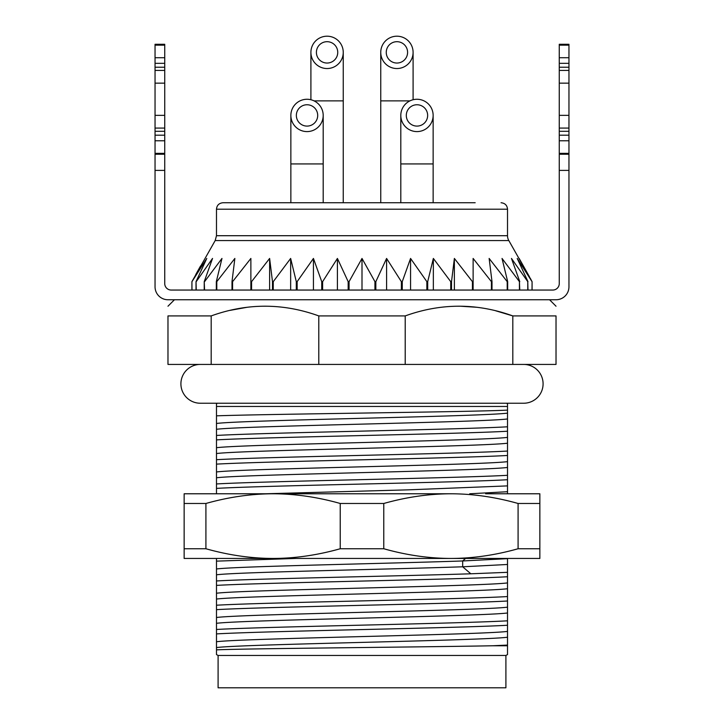<?xml version="1.0" encoding="UTF-8"?>
<svg xmlns="http://www.w3.org/2000/svg" width="724" height="724" viewBox="0 0 724 724"><rect width="100%" height="100%" fill="white"/><g stroke="black" fill="none" stroke-linecap="round" stroke-linejoin="round"><path stroke-width="1.09" d="M218.096 655.464L505.904 655.464L505.904 687.8L218.096 687.8L218.096 655.464L216.485 654.577L216.485 649.844C247.689 648.478 422.463 647.111 492.809 645.763L507.515 645.075L507.515 645.763L492.809 645.763M505.904 655.464L507.515 654.577L507.515 645.763L507.515 654.577M217.245 403.232L216.485 403.992L216.485 406.463L507.515 406.463L507.515 437.387C481.026 440.835 242.974 444.274 216.485 447.713L216.485 464.129C266.839 461.251 456.373 458.373 507.515 455.477L507.515 461.641C481.026 465.089 242.974 468.528 216.485 471.967L216.485 488.383C266.74 485.505 456.681 482.618 507.515 479.731L507.515 493.777M507.515 406.463L507.515 403.992A9.702 9.702 0 0 1 506.755 403.232M507.515 645.075L507.515 558.448M507.515 461.641L507.515 479.731M507.515 437.387L507.515 455.477M507.515 426.798C457.55 429.658 266.812 432.572 216.485 435.441L216.485 439.875C267.319 436.988 456.889 434.11 507.515 431.233M507.515 451.052C456.889 453.93 267.319 456.808 216.485 459.695M507.515 475.306C456.373 478.202 266.839 481.08 216.485 483.949M216.485 558.448L216.485 561.136L295.6 558.448M507.515 572.322L470.835 573.788C396.263 576.186 258.45 578.567 216.485 580.965L216.485 585.39C266.287 582.53 457.242 579.616 507.515 576.747M507.515 596.567C457.242 599.445 266.287 602.359 216.485 605.219L216.485 609.644C266.595 606.775 456.591 603.888 507.515 601.001M507.515 620.821C456.591 623.708 266.595 626.604 216.485 629.473L216.485 633.898C267.274 631.011 457.188 628.124 507.515 625.255M216.485 464.129L216.485 471.967M216.485 439.875L216.485 447.713M507.515 413.132C481.026 416.581 242.974 420.02 216.485 423.468L216.485 435.441M507.515 410.119C469.514 412.037 270.776 413.938 216.485 415.829L216.485 423.468M507.515 467.46C481.026 470.908 242.974 474.347 216.485 477.786M507.515 443.206C481.026 446.654 242.974 450.093 216.485 453.541M507.515 418.961C481.026 422.4 242.974 425.839 216.485 429.287M216.485 488.383L216.485 493.777M216.485 561.136L216.485 580.965M216.485 585.39L216.485 605.219M216.485 609.644L216.485 629.473M216.485 633.898L216.485 649.844M216.485 645.763L216.485 654.577M216.485 415.829L216.485 406.463M211.191 364.425L211.191 315.917L167.977 315.917C167.977 302.976 167.977 302.976 167.977 315.917C167.977 302.976 167.977 302.976 167.977 315.917L167.977 364.425L556.023 364.425L556.023 315.917C556.023 302.976 556.023 302.976 556.023 315.917C556.023 302.976 556.023 302.976 556.023 315.917L512.809 315.917L495.687 310.786M318.786 364.425L318.786 315.917L405.214 315.917C441.088 302.976 476.944 302.976 512.809 315.917L512.809 364.425M405.214 364.425L405.214 315.917M476.365 307.248L460.627 306.225M246.613 307.374L230.132 310.352M211.191 315.917C247.056 302.976 282.921 302.976 318.786 315.917M374.932 290.053L374.932 281.645L375.837 281.645L375.837 290.053M401.377 290.053L401.377 281.645L402.263 281.645L402.263 290.053M426.861 290.053L426.861 281.645L427.703 281.645L427.703 290.053M450.735 290.053L450.735 281.645L451.514 281.645L451.514 290.053M472.437 290.053L472.437 281.645L473.125 281.645L473.125 290.053M491.415 290.053L491.415 281.645L492.003 281.645L492.003 290.053M507.207 290.053L507.207 281.645L507.678 281.645L507.678 290.053M519.425 290.053L519.425 281.645L519.769 290.053M527.76 290.053L527.76 281.645L527.977 290.053M532.022 290.053L532.086 281.645L530.23 278.206M532.086 290.053L532.086 281.645L508.818 240.567L215.182 240.567L191.914 281.645L191.978 290.053M191.914 290.053L191.914 281.645L191.914 290.053M196.023 290.053L196.023 281.645L196.24 290.053M204.231 290.053L204.231 281.645L204.575 290.053M216.322 290.053L216.322 281.645L216.793 281.645L216.793 290.053M231.997 290.053L231.997 281.645L232.585 281.645L232.585 290.053M250.875 290.053L250.875 281.645L251.563 281.645L251.563 290.053M272.486 290.053L272.486 281.645L273.265 281.645L273.265 290.053M296.297 290.053L296.297 281.645L297.139 281.645L297.139 290.053M321.737 290.053L321.737 281.645L322.623 281.645L322.623 290.053M349.068 290.053L349.068 281.645L348.163 281.645L337.411 258.441L322.623 281.645M348.163 290.053L348.163 281.645M386.589 290.053L386.589 258.441L375.837 281.645M196.023 281.645L206.774 258.441L191.978 281.645M204.231 281.645L212.53 258.441L196.24 281.645M216.322 281.645L221.969 258.441L204.575 281.645M231.997 281.645L234.857 258.441L216.793 281.645M250.875 281.645L250.875 258.441L232.585 281.645M272.486 281.645L269.627 258.441L251.563 281.645M296.297 281.645L290.65 258.441L273.265 281.645M321.737 281.645L313.438 258.441L297.139 281.645M374.932 281.645L362 258.441L349.068 281.645M401.377 281.645L386.589 258.441M426.861 281.645L410.562 258.441L402.263 281.645M450.735 281.645L433.35 258.441L427.703 281.645M472.437 281.645L454.373 258.441L451.514 281.645M491.415 281.645L473.125 258.441L473.125 281.645M507.207 281.645L489.143 258.441L492.003 281.645M519.425 281.645L502.031 258.441L507.678 281.645M527.76 281.645L511.47 258.441L519.769 281.645M532.022 281.645L517.226 258.441L527.977 281.645M215.182 240.567L216.485 235.707L507.515 235.707A9.702 9.702 -90 0 0 508.818 240.567M529.497 276.858L519.162 258.441M200.503 266.043L195.779 274.532M216.485 235.707L216.485 209.209C216.829 205.317 218.983 203.154 222.947 202.738L475.179 202.738M454.373 290.053L454.373 258.441M433.35 290.053L433.35 258.441M410.562 290.053L410.562 258.441M362 290.053L362 258.441M337.411 290.053L337.411 258.441M313.438 290.053L313.438 258.441M290.65 290.053L290.65 258.441M269.627 290.053L269.627 258.441M216.485 568.983C236.92 566.313 385.068 563.643 462.672 560.964L507.515 558.656M265.219 493.777L408.617 489.831L507.515 485.894M216.485 574.802C236.92 572.132 385.068 569.462 462.672 566.792L507.515 564.476M469.722 493.777L507.515 491.714M216.485 647.564C242.974 644.116 481.026 640.677 507.515 637.238M216.485 623.31C242.974 619.862 481.026 616.423 507.515 612.984M216.485 599.056C242.974 595.617 481.026 592.169 507.515 588.73M216.485 641.745C242.974 638.296 481.026 634.858 507.515 631.409M216.485 617.491C242.974 614.043 481.026 610.604 507.515 607.164M216.485 593.237C242.974 589.789 481.026 586.35 507.515 582.911M200.313 364.425A19.403 19.403 0 0 0 180.91 383.829A19.403 19.403 0 0 0 200.313 403.232L523.687 403.232A19.403 19.403 0 0 0 543.091 383.829A19.403 19.403 0 0 0 523.687 364.425M307.03 99.26A16.172 16.172 0 0 0 290.858 115.424A16.172 16.172 0 0 0 307.03 131.596A16.172 16.172 0 0 0 323.194 115.424A16.172 16.172 0 0 0 307.03 99.26M307.03 104.754A10.67 10.67 0 0 0 296.351 115.424A10.67 10.67 0 0 0 307.03 126.094A10.67 10.67 0 0 0 317.7 115.424A10.67 10.67 0 0 0 307.03 104.754M416.97 99.26A16.172 16.172 0 0 0 400.806 115.424A16.172 16.172 0 0 0 416.97 131.596A16.172 16.172 0 0 0 433.142 115.424A16.172 16.172 0 0 0 416.97 99.26M416.97 104.754A10.67 10.67 0 0 0 406.3 115.424A10.67 10.67 0 0 0 416.97 126.094A10.67 10.67 0 0 0 427.649 115.424A10.67 10.67 0 0 0 416.97 104.754M327.076 36.2A16.172 16.172 0 0 0 310.904 52.372A16.172 16.172 0 0 0 327.076 68.536A16.172 16.172 0 0 0 343.248 52.372A16.172 16.172 0 0 0 327.076 36.2M327.076 41.693A10.67 10.67 0 0 0 316.406 52.372A10.67 10.67 0 0 0 327.076 63.042A10.67 10.67 0 0 0 337.746 52.372A10.67 10.67 0 0 0 327.076 41.693M396.924 36.2A16.172 16.172 0 0 0 380.752 52.372A16.172 16.172 0 0 0 396.924 68.536A16.172 16.172 0 0 0 413.096 52.372A16.172 16.172 0 0 0 396.924 36.2M396.924 41.693A10.67 10.67 0 0 0 386.254 52.372A10.67 10.67 0 0 0 396.924 63.042A10.67 10.67 0 0 0 407.594 52.372A10.67 10.67 0 0 0 396.924 41.693M155.045 170.402L155.045 286.813A12.932 12.932 0 0 0 167.977 299.754L556.023 299.754A12.932 12.932 0 0 0 568.955 286.813L568.955 44.282L559.263 44.282L559.263 283.582A6.471 6.471 0 0 1 552.792 290.053L171.208 290.053A6.471 6.471 0 0 1 164.737 283.582L164.737 170.402L155.045 170.402L155.045 44.282L164.737 44.282L164.737 45.15L155.045 45.15M568.955 170.402L559.263 170.402M164.737 45.15L164.737 170.402M164.737 154.23L155.045 154.23M568.955 154.23L559.263 154.23M202.738 493.777L450.925 493.777C428.861 493.84 406.481 497.071 383.774 503.479L340.226 503.479C317.519 497.071 295.13 493.831 273.075 493.777L184.14 493.777L184.14 558.448L273.075 558.448C251.011 558.385 228.621 555.154 205.915 548.747L184.14 548.747M450.925 493.777C472.989 493.831 495.37 497.071 518.085 503.479L539.86 503.479L539.86 493.777L485.632 493.777M539.86 503.479L539.86 558.448L273.075 558.448C295.13 558.394 317.519 555.154 340.226 548.747L383.774 548.747C406.481 555.154 428.861 558.385 450.925 558.448L521.262 558.448M539.86 548.747L518.085 548.747C495.37 555.154 472.989 558.394 450.925 558.448M273.075 493.777C251.011 493.84 228.621 497.071 205.915 503.479L184.14 503.479M205.915 503.479L205.915 548.747M340.226 503.479L340.226 548.747M383.774 503.479L383.774 548.747M518.085 503.479L518.085 548.747M216.485 209.209L507.515 209.209C507.171 205.317 505.017 203.154 501.053 202.738M470.835 573.788L462.672 566.792L462.672 560.964L465.604 558.448M323.194 202.738L323.194 163.932L290.858 163.932L290.858 202.738M433.142 202.738L433.142 163.932L400.806 163.932L400.806 202.738M343.248 202.738L343.248 100.871L314.071 100.871M409.929 100.871L380.752 100.871L380.752 202.738M568.955 45.15L559.263 45.15M164.737 57.73L155.045 57.73M568.955 57.73L559.263 57.73M164.737 63.332L155.045 63.332M568.955 63.332L559.263 63.332M164.737 67.223L155.045 67.223M568.955 67.223L559.263 67.223M164.737 70.436L155.045 70.436M568.955 70.436L559.263 70.436M164.737 83.16L155.045 83.16M568.955 83.16L559.263 83.16M164.737 115.351L155.045 115.351M568.955 115.351L559.263 115.351M164.737 128.076L155.045 128.076M568.955 128.076L559.263 128.076M164.737 131.297L155.045 131.297M568.955 131.297L559.263 131.297M164.737 135.189L155.045 135.189M568.955 135.189L559.263 135.189M164.737 140.791L155.045 140.791M568.955 140.791L559.263 140.791M164.737 153.361L155.045 153.361M568.955 153.361L559.263 153.361M549.561 299.754L556.023 306.216M174.439 299.754L167.977 306.216M507.515 235.707L507.515 209.209M290.858 163.932L290.858 115.424M323.194 163.932L323.194 115.424M400.806 163.932L400.806 115.424M433.142 163.932L433.142 115.424M310.904 99.731L310.904 52.372M343.248 100.871L343.248 52.372M380.752 100.871L380.752 52.372M413.096 99.731L413.096 52.372"/></g></svg>
